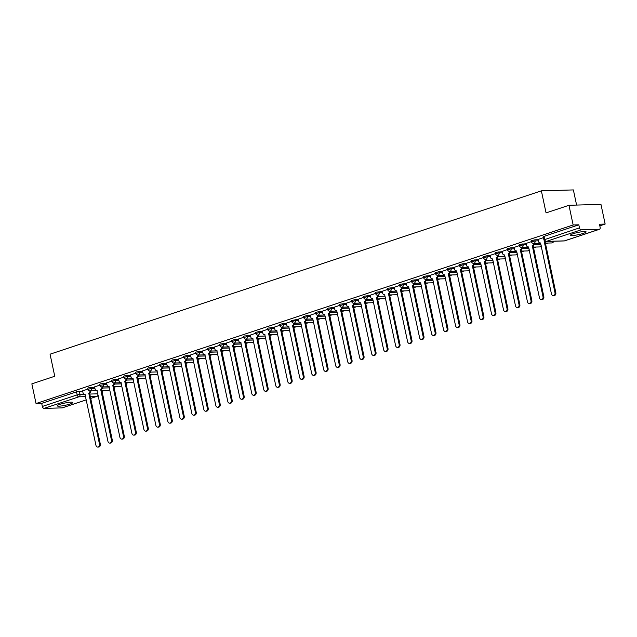 <?xml version="1.0" encoding="UTF-8"?>
<svg xmlns="http://www.w3.org/2000/svg" width="637" height="637" viewBox="0 0 637 637"><rect width="100%" height="100%" fill="white"/><g stroke="black" fill="none" stroke-linecap="round" stroke-linejoin="round"><path stroke-width="0.96" d="M94.658 387.185L88.495 387.829L87.779 388.22L88.01 389.311L91.545 388.371L94.889 388.275M106.642 383.203L100.479 383.848L99.762 384.23L99.993 385.321L106.873 384.286M118.633 379.214L115.289 379.31L111.754 380.249L111.985 381.34L115.52 380.4L118.864 380.305M130.617 375.233L124.454 375.878L123.737 376.26L123.968 377.351L127.504 376.411L130.848 376.316M142.6 371.244L136.445 371.889L135.721 372.279L135.952 373.362L139.495 372.43L142.839 372.334M154.592 367.262L148.429 367.907L147.712 368.29L147.943 369.38L151.479 368.441L154.823 368.345M166.576 363.273L163.231 363.369L159.696 364.308L159.927 365.391L163.462 364.46L166.806 364.364M178.567 359.292L172.404 359.929L171.687 360.319L171.918 361.41L175.454 360.47L178.798 360.375M190.551 355.303L187.206 355.398L183.671 356.338L183.902 357.421L187.437 356.489L190.781 356.394M202.542 351.321L196.379 351.958L195.663 352.349L195.893 353.439L199.429 352.5L202.773 352.404M214.526 347.332L211.181 347.428L207.646 348.367L207.877 349.45L211.412 348.519L214.757 348.423M226.517 343.351L220.354 343.988L219.63 344.378L219.861 345.469L223.404 344.529L226.748 344.434M238.501 339.362L235.157 339.457L231.621 340.397L231.852 341.48L235.387 340.548L238.732 340.453M250.484 335.38L244.329 336.017L243.605 336.408L243.836 337.499L247.371 336.559L250.715 336.463M262.476 331.391L259.132 331.487L255.596 332.426L255.827 333.509L259.363 332.578L262.707 332.482M274.459 327.41L268.296 328.047L267.58 328.437L267.811 329.528L271.346 328.588L274.69 328.493M286.451 323.421L283.107 323.516L279.571 324.456L279.802 325.539L283.338 324.607L286.682 324.512M298.435 319.432L291.555 320.467L291.786 321.558L295.321 320.618L298.665 320.522M310.426 315.45L307.082 315.546L303.538 316.485L303.777 317.568L307.313 316.637L310.657 316.541M322.41 311.461L319.065 311.557L315.53 312.496L315.761 313.587L319.296 312.648L322.64 312.552M334.393 307.48L328.238 308.125L327.514 308.507L327.744 309.598L331.28 308.666L334.624 308.571M346.385 303.491L340.222 304.136L339.505 304.526L339.736 305.617L343.271 304.677L346.616 304.582M358.368 299.509L355.024 299.605L351.489 300.537L351.72 301.627L355.255 300.696L358.599 300.6M370.36 295.52L364.197 296.165L363.48 296.555L363.711 297.646L367.246 296.707L370.591 296.611M382.343 291.539L376.18 292.184L375.464 292.566L375.695 293.657L379.23 292.725L382.574 292.63M394.335 287.55L388.172 288.195L387.455 288.585L387.686 289.676L391.222 288.736L394.566 288.641M406.318 283.569L400.155 284.213L399.439 284.596L399.67 285.687L403.205 284.747L406.549 284.651M418.302 279.579L412.147 280.224L411.422 280.614L411.653 281.705L415.197 280.766L418.541 280.67M430.293 275.598L424.131 276.243L423.414 276.625L423.645 277.716L427.18 276.776L430.524 276.681M442.277 271.609L438.933 271.704L435.397 272.644L435.628 273.727L439.164 272.795L442.508 272.7M454.269 267.628L448.106 268.273L447.389 268.655L447.62 269.746L451.155 268.806L454.499 268.71M466.252 263.638L462.908 263.734L459.373 264.673L459.603 265.756L463.139 264.825L466.483 264.729M478.244 259.657L472.081 260.294L471.364 260.684L471.595 261.775L475.13 260.836L478.475 260.74M490.227 255.668L486.883 255.763L483.348 256.703L483.579 257.786L487.114 256.854L490.458 256.759M502.219 251.687L496.056 252.324L495.331 252.714L495.562 253.805L499.105 252.865L502.45 252.77M514.202 247.697L510.858 247.793L507.323 248.733L507.554 249.815L511.089 248.884L514.433 248.788M526.186 243.716L520.031 244.353L519.306 244.743L519.537 245.834L523.073 244.895L526.417 244.799M538.177 239.727L534.833 239.823L531.298 240.762L531.529 241.845L535.064 240.913L538.408 240.818M583.301 233.381A7.97 1.139 168 0 0 586.104 231.868A7.97 1.139 168 0 0 581.509 231.796A7.97 1.139 168 0 0 573.316 233.668A7.97 1.139 168 0 0 570.513 235.18A7.97 1.139 168 0 0 575.107 235.252A7.97 1.139 168 0 0 583.301 233.381M70.014 404.033A7.97 1.139 168 0 0 72.817 402.52A7.97 1.139 168 0 0 68.223 402.449A7.97 1.139 168 0 0 60.029 404.32A7.97 1.139 168 0 0 57.226 405.833A7.97 1.139 168 0 0 61.821 405.904A7.97 1.139 168 0 0 70.014 404.033M101.936 391.365L104.5 390.513M113.919 387.376L116.491 386.524M125.911 383.394L128.475 382.542M137.895 379.405L140.459 378.553M149.886 375.424L152.45 374.572M161.87 371.435L164.434 370.583M173.853 367.453L176.425 366.601M185.845 363.464L188.409 362.612M197.828 359.483L200.4 358.631M209.82 355.494L212.384 354.642M221.803 351.513L224.375 350.661M233.795 347.523L236.359 346.671M245.778 343.542L248.342 342.69M257.762 339.553L260.334 338.701M269.754 335.572L272.317 334.72M281.737 331.582L284.309 330.73M293.729 327.601L296.293 326.749M305.712 323.612L308.284 322.76M317.704 319.631L320.268 318.771M329.687 315.641L332.251 314.789M341.679 311.66L344.243 310.8M353.662 307.671L356.226 306.819M365.646 303.69L368.218 302.83M377.637 299.701L380.201 298.849M389.621 295.719L392.193 294.859M401.613 291.73L404.177 290.878M413.596 287.741L416.16 286.889M425.588 283.76L428.152 282.908M437.571 279.77L440.135 278.918M449.555 275.789L452.127 274.937M461.546 271.8L464.11 270.948M473.53 267.819L476.102 266.967M485.521 263.829L488.085 262.977M497.505 259.848L500.069 258.996M509.496 255.859L512.06 255.007M521.48 251.878L524.044 251.026M533.464 247.889L536.036 247.037M545.455 243.907L548.019 243.055M599.823 225.824L605.15 224.057L599.489 224.224L600.134 227.29A2.046 1.25 71.6 0 1 599.505 229.264A2.046 1.25 71.6 0 1 599.274 229.304L581.159 229.822L546.355 241.391L564.47 240.874L599.274 229.304M576.596 205.066L573.38 189.922L541.37 190.837L546.06 212.901L568.96 205.289L573.149 224.972L36.038 403.547L31.85 383.864L54.75 376.252L50.06 354.188L541.37 190.837M568.96 205.289L600.962 204.373L605.15 224.057M62.593 407.736A2.046 1.25 -108.4 0 1 62.394 407.839A2.046 1.25 -108.4 0 1 62.163 407.879L44.049 408.397A2.046 1.25 -108.4 0 1 42.353 406.454L41.7 403.388L76.512 391.819L82.667 391.174M90.765 390.943L97.182 390.76M41.7 403.388L36.038 403.547M578.81 224.813L543.998 236.383L543.281 236.773L543.934 239.838L579.463 227.879L578.81 224.813L573.149 224.972M579.463 227.879A2.046 1.25 71.6 0 0 581.159 229.822M543.465 237.617L538.114 239.424M531.473 241.598L526.122 243.414M519.489 245.587L514.139 247.395M507.498 249.569L502.147 251.384M495.514 253.558L490.06 255.373L490.601 257.436A2.046 1.593 -91.6 0 0 492.202 258.964A2.046 1.593 -91.6 0 0 492.56 258.901L503.509 309.813A2.349 1.831 -91.6 0 0 505.34 311.573A2.349 1.831 -91.6 0 0 507.036 308.634L496.327 257.651A2.046 1.593 -91.6 0 0 497.481 255.421M483.523 257.539L478.068 259.355L478.618 261.417A2.046 1.593 -91.6 0 0 480.21 262.954A2.046 1.593 -91.6 0 0 480.577 262.89L491.517 313.802A2.349 1.831 -91.6 0 0 493.357 315.562A2.349 1.831 -91.6 0 0 495.053 312.624L484.335 261.632A2.046 1.593 -91.6 0 0 485.498 259.41M471.539 261.528L466.188 263.336M459.556 265.51L454.205 267.325M447.564 269.499L442.213 271.306M435.581 273.48L430.23 275.295M423.589 277.469L418.238 279.277M411.606 281.458L406.255 283.266M399.614 285.44L394.271 287.247M387.63 289.429L382.28 291.236M375.647 293.41L370.193 295.226L370.734 297.288A2.046 1.593 -91.6 0 0 372.327 298.817A2.046 1.593 -91.6 0 0 372.693 298.753L383.633 349.665A2.349 1.831 -91.6 0 0 385.473 351.433A2.349 1.831 -91.6 0 0 387.169 348.495L376.459 297.503A2.046 1.593 -91.6 0 0 377.614 295.273M363.655 297.399L358.201 299.207L358.742 301.269A2.046 1.593 -91.6 0 0 360.343 302.806A2.046 1.593 -91.6 0 0 360.701 302.742L371.65 353.654A2.349 1.831 -91.6 0 0 373.481 355.414A2.349 1.831 -91.6 0 0 375.185 352.476L364.468 301.492A2.046 1.593 -91.6 0 0 365.622 299.263M351.672 301.381L346.321 303.196M339.68 305.37L334.329 307.177M327.697 309.351L322.346 311.167M315.705 313.34L310.362 315.148M303.722 317.322L298.371 319.137M291.738 321.311L286.387 323.118M279.747 325.292L274.396 327.107M267.763 329.281L262.412 331.089M255.771 333.262L250.317 335.078L250.859 337.14A2.046 1.593 -91.6 0 0 252.459 338.677A2.046 1.593 -91.6 0 0 252.817 338.605L263.766 389.518A2.349 1.831 -91.6 0 0 265.597 391.285A2.349 1.831 -91.6 0 0 267.301 388.347L256.584 337.355A2.046 1.593 -91.6 0 0 257.746 335.126M243.788 337.252L238.334 339.067L238.875 341.129A2.046 1.593 -91.6 0 0 240.468 342.658A2.046 1.593 -91.6 0 0 240.834 342.595L251.774 393.507A2.349 1.831 -91.6 0 0 253.614 395.266A2.349 1.831 -91.6 0 0 255.31 392.328L244.6 341.344A2.046 1.593 -91.6 0 0 245.755 339.115M231.796 341.233L226.446 343.048M219.813 345.222L214.462 347.03M207.821 349.203L202.478 351.019M195.838 353.193L190.487 355M183.854 357.174L178.503 358.989M171.863 361.163L166.512 362.971M159.879 365.144L154.528 366.96M147.888 369.134L142.433 370.949L142.983 373.011A2.046 1.593 -91.6 0 0 144.575 374.54A2.046 1.593 -91.6 0 0 144.933 374.476L155.882 425.389A2.349 1.831 -91.6 0 0 157.713 427.148A2.349 1.831 -91.6 0 0 159.417 424.218L148.7 373.226A2.046 1.593 -91.6 0 0 149.862 370.997M135.904 373.123L130.45 374.93L130.991 376.993A2.046 1.593 -91.6 0 0 132.592 378.529A2.046 1.593 -91.6 0 0 132.95 378.466L143.898 429.378A2.349 1.831 -91.6 0 0 145.73 431.138A2.349 1.831 -91.6 0 0 147.426 428.199L136.716 377.208A2.046 1.593 -91.6 0 0 137.871 374.986M123.912 377.104L118.458 378.919L119.008 380.982A2.046 1.593 -91.6 0 0 120.6 382.511A2.046 1.593 -91.6 0 0 120.966 382.447L131.907 433.359A2.349 1.831 -91.6 0 0 133.746 435.119A2.349 1.831 -91.6 0 0 135.442 432.189L124.725 381.197A2.046 1.593 -91.6 0 0 125.887 378.967M111.929 381.093L106.578 382.901M99.945 385.074L94.594 386.882M94.587 386.858L95.032 388.952A2.046 1.593 -91.6 0 0 96.625 390.481A2.046 1.593 -91.6 0 0 96.991 390.417L107.932 441.33A2.349 1.831 -91.6 0 0 109.771 443.097A2.349 1.831 -91.6 0 0 111.467 440.159L100.638 389.207L101.586 389.143A2.046 1.593 88.4 0 0 102.748 386.922L109.174 386.77M114.732 382.972L121.157 382.789M126.723 378.983L133.141 378.8M138.707 375.002L145.132 374.819M150.698 371.013L149.998 370.997A2.046 1.593 -91.6 0 0 150.364 370.933A2.046 1.593 88.4 0 0 151.479 368.441L151.248 367.358M162.682 367.031L169.108 366.84M174.673 363.042L181.091 362.859M186.657 359.061L193.083 358.87M198.64 355.072L205.066 354.889M210.632 351.091L217.058 350.899M214.454 346.998L214.9 349.1A2.046 1.593 -91.6 0 0 216.5 350.629A2.046 1.593 -91.6 0 0 216.859 350.565L227.807 401.477A2.349 1.831 -91.6 0 0 229.638 403.237A2.349 1.831 -91.6 0 0 231.342 400.299L220.506 349.355L221.453 349.291A2.046 1.593 88.4 0 0 222.616 347.069L229.041 346.918M234.607 343.112L241.025 342.929M246.591 339.131L253.016 338.948M258.582 335.142L257.881 335.134A2.046 1.593 -91.6 0 0 258.248 335.062A2.046 1.593 88.4 0 0 259.363 332.578L259.132 331.487M270.566 331.16L276.991 330.977M282.549 327.171L288.975 326.988M294.541 323.19L300.967 323.007M306.524 319.201L312.95 319.018M318.516 315.219L324.934 315.036M322.338 311.135L322.784 313.229A2.046 1.593 -91.6 0 0 324.376 314.758A2.046 1.593 -91.6 0 0 324.743 314.694L335.691 365.606A2.349 1.831 -91.6 0 0 337.522 367.374A2.349 1.831 -91.6 0 0 339.218 364.436L328.389 313.484L329.337 313.42A2.046 1.593 88.4 0 0 330.499 311.198L336.925 311.047M342.491 307.249L348.909 307.066M354.475 303.26L360.9 303.077M366.466 299.279L372.884 299.095M378.45 295.289L377.757 295.273A2.046 1.593 -91.6 0 0 378.115 295.21A2.046 1.593 88.4 0 0 379.23 292.725L378.999 291.635M390.433 291.308L396.859 291.125M402.425 287.319L408.843 287.136M414.408 283.338L420.834 283.154M426.4 279.348L432.818 279.165M438.383 275.367L444.809 275.184M442.205 271.282L442.651 273.377A2.046 1.593 -91.6 0 0 444.252 274.905A2.046 1.593 -91.6 0 0 444.61 274.842L455.559 325.754A2.349 1.831 -91.6 0 0 457.39 327.514A2.349 1.831 -91.6 0 0 459.094 324.583L448.265 273.631L449.212 273.568A2.046 1.593 88.4 0 0 450.367 271.346L456.793 271.195M462.358 267.397L468.784 267.206M474.342 263.407L480.768 263.224M486.334 259.426L485.633 259.41A2.046 1.593 -91.6 0 0 485.999 259.347A2.046 1.593 88.4 0 0 487.114 256.854L486.883 255.763M498.317 255.437L497.624 255.421A2.046 1.593 -91.6 0 0 497.983 255.357A2.046 1.593 88.4 0 0 499.105 252.865L498.875 251.782M510.309 251.456L516.726 251.265M522.292 247.467L528.718 247.283M534.284 243.477L540.702 243.294M87.954 389.064L82.603 390.871M538.106 239.393L538.552 241.495A2.046 1.593 -91.6 0 0 540.144 243.023A2.046 1.593 -91.6 0 0 540.51 242.96L551.451 293.872A2.349 1.831 -91.6 0 0 553.29 295.632A2.349 1.831 -91.6 0 0 554.986 292.694L544.277 241.71A2.046 1.593 -91.6 0 0 544.961 241.216M545.567 241.423A2.046 1.593 88.4 0 1 545.105 241.686L555.822 292.67A2.349 1.831 88.4 0 1 554.118 295.608L553.29 295.632M544.157 241.749L544.993 241.726M526.122 243.382L526.56 245.476A2.046 1.593 -91.6 0 0 528.161 247.013A2.046 1.593 -91.6 0 0 528.519 246.941L539.467 297.853A2.349 1.831 -91.6 0 0 541.299 299.621A2.349 1.831 -91.6 0 0 543.003 296.683L532.285 245.691A2.046 1.593 -91.6 0 0 533.448 243.461M534.276 243.445A2.046 1.593 88.4 0 1 533.121 245.667L543.831 296.659A2.349 1.831 88.4 0 1 542.135 299.597L541.299 299.621M532.174 245.731L533.002 245.707M514.131 247.363L514.577 249.465A2.046 1.593 -91.6 0 0 516.169 250.994A2.046 1.593 -91.6 0 0 516.535 250.93L527.476 301.842A2.349 1.831 -91.6 0 0 529.315 303.602A2.349 1.831 -91.6 0 0 531.011 300.664L520.302 249.68A2.046 1.593 -91.6 0 0 521.456 247.451M522.292 247.435A2.046 1.593 88.4 0 1 521.13 249.656L531.847 300.64A2.349 1.831 88.4 0 1 530.143 303.578L529.315 303.602M520.182 249.72L521.018 249.696M502.147 251.352L502.593 253.446A2.046 1.593 -91.6 0 0 504.186 254.983A2.046 1.593 -91.6 0 0 504.544 254.919L515.492 305.832A2.349 1.831 -91.6 0 0 517.324 307.591A2.349 1.831 -91.6 0 0 519.028 304.653L508.31 253.661A2.046 1.593 -91.6 0 0 509.473 251.432M510.301 251.416A2.046 1.593 88.4 0 1 509.146 253.637L519.856 304.629A2.349 1.831 88.4 0 1 518.16 307.567L517.324 307.591M508.199 253.701L509.027 253.677M498.317 255.405A2.046 1.593 88.4 0 1 497.155 257.627L507.872 308.611A2.349 1.831 88.4 0 1 506.168 311.549L505.34 311.573M496.207 257.69L497.043 257.667M486.326 259.386A2.046 1.593 88.4 0 1 485.171 261.608L495.889 312.6A2.349 1.831 88.4 0 1 494.185 315.538L493.357 315.562M484.224 261.672L485.052 261.648M466.18 263.312L466.626 265.406A2.046 1.593 -91.6 0 0 468.227 266.935A2.046 1.593 -91.6 0 0 468.585 266.871L479.534 317.783A2.349 1.831 -91.6 0 0 481.365 319.543A2.349 1.831 -91.6 0 0 483.069 316.613L472.351 265.621A2.046 1.593 -91.6 0 0 473.506 263.392M474.342 263.376A2.046 1.593 88.4 0 1 473.18 265.597L483.897 316.589A2.349 1.831 88.4 0 1 482.201 319.519L481.365 319.543M472.24 265.661L473.068 265.637M454.197 267.293L454.643 269.387A2.046 1.593 -91.6 0 0 456.235 270.924A2.046 1.593 -91.6 0 0 456.602 270.86L467.542 321.773A2.349 1.831 -91.6 0 0 469.381 323.532A2.349 1.831 -91.6 0 0 471.077 320.594L460.368 269.602A2.046 1.593 -91.6 0 0 461.522 267.381M462.358 267.357A2.046 1.593 88.4 0 1 461.196 269.578L471.913 320.57A2.349 1.831 88.4 0 1 470.21 323.508L469.381 323.532M460.248 269.642L461.084 269.618M449.212 273.568L459.922 324.559A2.349 1.831 88.4 0 1 458.226 327.49L457.39 327.514M448.376 273.591A2.046 1.593 -91.6 0 0 449.539 271.362M448.265 273.631L449.093 273.607M430.222 275.264L430.668 277.358A2.046 1.593 -91.6 0 0 432.26 278.895A2.046 1.593 -91.6 0 0 432.627 278.831L443.567 329.743A2.349 1.831 -91.6 0 0 445.406 331.503A2.349 1.831 -91.6 0 0 447.102 328.565L436.393 277.573A2.046 1.593 -91.6 0 0 437.547 275.351M438.383 275.327A2.046 1.593 88.4 0 1 437.221 277.549L447.938 328.541A2.349 1.831 88.4 0 1 446.234 331.479L445.406 331.503M436.273 277.613L437.109 277.589M418.238 279.253L418.684 281.347A2.046 1.593 -91.6 0 0 420.277 282.876A2.046 1.593 -91.6 0 0 420.635 282.812L431.583 333.724A2.349 1.831 -91.6 0 0 433.415 335.484A2.349 1.831 -91.6 0 0 435.119 332.554L424.401 281.562A2.046 1.593 -91.6 0 0 425.564 279.332M426.392 279.317A2.046 1.593 88.4 0 1 425.237 281.538L435.947 332.53A2.349 1.831 88.4 0 1 434.251 335.46L433.415 335.484M424.29 281.602L425.118 281.578M406.247 283.234L406.693 285.328A2.046 1.593 -91.6 0 0 408.285 286.865A2.046 1.593 -91.6 0 0 408.651 286.801L419.6 337.714A2.349 1.831 -91.6 0 0 421.431 339.473A2.349 1.831 -91.6 0 0 423.127 336.535L412.418 285.543A2.046 1.593 -91.6 0 0 413.572 283.322M414.408 283.298A2.046 1.593 88.4 0 1 413.246 285.519L423.963 336.511A2.349 1.831 88.4 0 1 422.259 339.449L421.431 339.473M412.298 285.583L413.134 285.559M394.263 287.223L394.709 289.317A2.046 1.593 -91.6 0 0 396.302 290.846A2.046 1.593 -91.6 0 0 396.668 290.783L407.608 341.695A2.349 1.831 -91.6 0 0 409.448 343.454A2.349 1.831 -91.6 0 0 411.144 340.524L400.426 289.532A2.046 1.593 -91.6 0 0 401.589 287.303M402.417 287.287A2.046 1.593 88.4 0 1 401.262 289.509L411.98 340.5A2.349 1.831 88.4 0 1 410.276 343.439L409.448 343.454M400.315 289.572L401.143 289.548M382.272 291.205L382.718 293.299A2.046 1.593 -91.6 0 0 384.318 294.835A2.046 1.593 -91.6 0 0 384.676 294.772L395.625 345.684A2.349 1.831 -91.6 0 0 397.456 347.444A2.349 1.831 -91.6 0 0 399.16 344.506L388.443 293.522A2.046 1.593 -91.6 0 0 389.597 291.292M390.433 291.268A2.046 1.593 88.4 0 1 389.271 293.498L399.988 344.482A2.349 1.831 88.4 0 1 398.292 347.42L397.456 347.444M388.323 293.553L389.159 293.53M378.442 295.257A2.046 1.593 88.4 0 1 377.287 297.479L388.005 348.471A2.349 1.831 88.4 0 1 386.301 351.409L385.473 351.433M376.34 297.543L377.176 297.519M366.458 299.239A2.046 1.593 88.4 0 1 365.304 301.468L376.013 352.452A2.349 1.831 88.4 0 1 374.317 355.39L373.481 355.414M364.356 301.524L365.184 301.5M346.313 303.164L346.759 305.258A2.046 1.593 -91.6 0 0 348.351 306.787A2.046 1.593 -91.6 0 0 348.718 306.723L359.658 357.636A2.349 1.831 -91.6 0 0 361.498 359.403A2.349 1.831 -91.6 0 0 363.194 356.465L352.484 305.473A2.046 1.593 -91.6 0 0 353.639 303.244M354.475 303.228A2.046 1.593 88.4 0 1 353.312 305.449L364.03 356.441A2.349 1.831 88.4 0 1 362.326 359.379L361.498 359.403M352.365 305.513L353.201 305.489M334.329 307.145L334.775 309.24A2.046 1.593 -91.6 0 0 336.368 310.776A2.046 1.593 -91.6 0 0 336.726 310.713L347.675 361.625A2.349 1.831 -91.6 0 0 349.506 363.385A2.349 1.831 -91.6 0 0 351.21 360.446L340.492 309.463A2.046 1.593 -91.6 0 0 341.655 307.233M342.483 307.209A2.046 1.593 88.4 0 1 341.328 309.439L352.038 360.423A2.349 1.831 88.4 0 1 350.342 363.361L349.506 363.385M340.381 309.494L341.209 309.471M329.337 313.42L340.054 364.412A2.349 1.831 88.4 0 1 338.351 367.35L337.522 367.374M328.509 313.444A2.046 1.593 -91.6 0 0 329.663 311.214M328.389 313.484L329.225 313.46M310.354 315.116L310.8 317.218A2.046 1.593 -91.6 0 0 312.393 318.747A2.046 1.593 -91.6 0 0 312.751 318.683L323.7 369.595A2.349 1.831 -91.6 0 0 325.531 371.355A2.349 1.831 -91.6 0 0 327.235 368.417L316.517 317.433A2.046 1.593 -91.6 0 0 317.68 315.204M318.508 315.18A2.046 1.593 88.4 0 1 317.353 317.409L328.063 368.393A2.349 1.831 88.4 0 1 326.367 371.331L325.531 371.355M316.406 317.465L317.234 317.441M298.363 319.105L298.809 321.199A2.046 1.593 -91.6 0 0 300.409 322.728A2.046 1.593 -91.6 0 0 300.768 322.664L311.716 373.577A2.349 1.831 -91.6 0 0 313.547 375.344A2.349 1.831 -91.6 0 0 315.251 372.406L304.534 321.414A2.046 1.593 -91.6 0 0 305.688 319.185M306.524 319.169A2.046 1.593 88.4 0 1 305.362 321.39L316.079 372.382A2.349 1.831 88.4 0 1 314.383 375.32L313.547 375.344M304.414 321.454L305.25 321.43M286.379 323.086L286.825 325.188A2.046 1.593 -91.6 0 0 288.418 326.717A2.046 1.593 -91.6 0 0 288.784 326.654L299.724 377.566A2.349 1.831 -91.6 0 0 301.564 379.326A2.349 1.831 -91.6 0 0 303.26 376.387L292.542 325.403A2.046 1.593 -91.6 0 0 293.705 323.174M294.533 323.15A2.046 1.593 88.4 0 1 293.378 325.38L304.096 376.363A2.349 1.831 88.4 0 1 302.392 379.302L301.564 379.326M292.431 325.443L293.267 325.419M274.388 327.076L274.834 329.17A2.046 1.593 -91.6 0 0 276.434 330.707A2.046 1.593 -91.6 0 0 276.792 330.635L287.741 381.547A2.349 1.831 -91.6 0 0 289.572 383.315A2.349 1.831 -91.6 0 0 291.276 380.377L280.559 329.385A2.046 1.593 -91.6 0 0 281.713 327.155M282.549 327.139A2.046 1.593 88.4 0 1 281.395 329.361L292.104 380.353A2.349 1.831 88.4 0 1 290.408 383.291L289.572 383.315M280.447 329.425L281.275 329.401M262.404 331.057L262.85 333.159A2.046 1.593 -91.6 0 0 264.443 334.688A2.046 1.593 -91.6 0 0 264.809 334.624L275.749 385.536A2.349 1.831 -91.6 0 0 277.589 387.296A2.349 1.831 -91.6 0 0 279.285 384.358L268.575 333.374A2.046 1.593 -91.6 0 0 269.73 331.144M270.566 331.121A2.046 1.593 88.4 0 1 269.403 333.35L280.121 384.334A2.349 1.831 88.4 0 1 278.417 387.272L277.589 387.296M268.456 333.414L269.292 333.39M258.574 335.11A2.046 1.593 88.4 0 1 257.42 337.331L268.129 388.323A2.349 1.831 88.4 0 1 266.433 391.261L265.597 391.285M256.472 337.395L257.3 337.371M246.591 339.099A2.046 1.593 88.4 0 1 245.428 341.321L256.146 392.304A2.349 1.831 88.4 0 1 254.442 395.243L253.614 395.266M244.481 341.384L245.317 341.36M226.446 343.017L226.891 345.111A2.046 1.593 -91.6 0 0 228.484 346.647A2.046 1.593 -91.6 0 0 228.842 346.584L239.791 397.496A2.349 1.831 -91.6 0 0 241.622 399.256A2.349 1.831 -91.6 0 0 243.326 396.318L232.609 345.326A2.046 1.593 -91.6 0 0 233.771 343.096M234.599 343.08A2.046 1.593 88.4 0 1 233.445 345.302L244.154 396.294A2.349 1.831 88.4 0 1 242.458 399.232L241.622 399.256M232.497 345.365L233.325 345.342M221.453 349.291L232.171 400.275A2.349 1.831 88.4 0 1 230.475 403.213L229.638 403.237M220.625 349.315A2.046 1.593 -91.6 0 0 221.78 347.085M220.506 349.355L221.342 349.331M202.47 350.987L202.916 353.081A2.046 1.593 -91.6 0 0 204.509 354.618A2.046 1.593 -91.6 0 0 204.875 354.554L215.816 405.466A2.349 1.831 -91.6 0 0 217.655 407.226A2.349 1.831 -91.6 0 0 219.351 404.288L208.633 353.296A2.046 1.593 -91.6 0 0 209.796 351.067M210.624 351.051A2.046 1.593 88.4 0 1 209.469 353.272L220.187 404.264A2.349 1.831 88.4 0 1 218.483 407.202L217.655 407.226M208.522 353.336L209.35 353.312M190.479 354.976L190.925 357.07A2.046 1.593 -91.6 0 0 192.525 358.599A2.046 1.593 -91.6 0 0 192.884 358.535L203.832 409.448A2.349 1.831 -91.6 0 0 205.663 411.207A2.349 1.831 -91.6 0 0 207.367 408.269L196.65 357.285A2.046 1.593 -91.6 0 0 197.804 355.056M198.64 355.04A2.046 1.593 88.4 0 1 197.486 357.261L208.195 408.245A2.349 1.831 88.4 0 1 206.499 411.183L205.663 411.207M196.538 357.325L197.366 357.301M178.495 358.957L178.941 361.052A2.046 1.593 -91.6 0 0 180.534 362.588A2.046 1.593 -91.6 0 0 180.9 362.525L191.841 413.437A2.349 1.831 -91.6 0 0 193.68 415.197A2.349 1.831 -91.6 0 0 195.376 412.258L184.666 361.267A2.046 1.593 -91.6 0 0 185.821 359.045M186.657 359.021A2.046 1.593 88.4 0 1 185.494 361.243L196.212 412.235A2.349 1.831 88.4 0 1 194.508 415.173L193.68 415.197M184.547 361.306L185.383 361.283M166.512 362.947L166.95 365.041A2.046 1.593 -91.6 0 0 168.55 366.57A2.046 1.593 -91.6 0 0 168.909 366.506L179.857 417.418A2.349 1.831 -91.6 0 0 181.688 419.178A2.349 1.831 -91.6 0 0 183.392 416.248L172.675 365.256A2.046 1.593 -91.6 0 0 173.837 363.026M174.665 363.01A2.046 1.593 88.4 0 1 173.511 365.232L184.22 416.224A2.349 1.831 88.4 0 1 182.524 419.154L181.688 419.178M172.563 365.296L173.391 365.272M154.52 366.928L154.966 369.022A2.046 1.593 -91.6 0 0 156.559 370.559A2.046 1.593 -91.6 0 0 156.925 370.495L167.865 421.407A2.349 1.831 -91.6 0 0 169.705 423.167A2.349 1.831 -91.6 0 0 171.401 420.229L160.691 369.237A2.046 1.593 -91.6 0 0 161.846 367.016M162.682 366.992A2.046 1.593 88.4 0 1 161.519 369.213L172.237 420.205A2.349 1.831 88.4 0 1 170.533 423.143L169.705 423.167M160.572 369.277L161.408 369.253M150.69 370.981A2.046 1.593 88.4 0 1 149.536 373.202L160.245 424.194A2.349 1.831 88.4 0 1 158.549 427.124L157.713 427.148M148.588 373.266L149.416 373.242M138.707 374.962A2.046 1.593 88.4 0 1 137.544 377.184L148.262 428.175A2.349 1.831 88.4 0 1 146.558 431.114L145.73 431.138M136.597 377.247L137.433 377.223M126.715 378.951A2.046 1.593 88.4 0 1 125.561 381.173L136.278 432.165A2.349 1.831 88.4 0 1 134.574 435.095L133.746 435.119M124.613 381.237L125.441 381.213M106.57 382.869L107.016 384.963A2.046 1.593 -91.6 0 0 108.616 386.5A2.046 1.593 -91.6 0 0 108.975 386.436L119.923 437.348A2.349 1.831 -91.6 0 0 121.755 439.108A2.349 1.831 -91.6 0 0 123.459 436.17L112.741 385.186A2.046 1.593 -91.6 0 0 113.896 382.956M114.732 382.933A2.046 1.593 88.4 0 1 113.569 385.162L124.287 436.146A2.349 1.831 88.4 0 1 122.591 439.084L121.755 439.108M112.63 385.218L113.458 385.194M101.586 389.143L112.303 440.135A2.349 1.831 88.4 0 1 110.599 443.073L109.771 443.097M100.757 389.167A2.046 1.593 -91.6 0 0 101.912 386.938M100.638 389.207L101.474 389.183M82.595 390.839L83.041 392.933A2.046 1.593 -91.6 0 0 84.641 394.47A2.046 1.593 -91.6 0 0 85 394.407L95.948 445.319A2.349 1.831 -91.6 0 0 97.779 447.078A2.349 1.831 -91.6 0 0 99.483 444.14L88.766 393.156A2.046 1.593 -91.6 0 0 89.928 390.927M90.757 390.903A2.046 1.593 88.4 0 1 89.602 393.133L100.312 444.116A2.349 1.831 88.4 0 1 98.616 447.055L97.779 447.078M88.654 393.188L89.483 393.164M91.314 387.28L91.545 388.371A2.046 1.593 88.4 0 1 90.43 390.863A2.046 1.593 -91.6 0 1 90.064 390.927L97.174 390.72M103.298 383.299L103.528 384.39A2.046 1.593 88.4 0 1 102.414 386.874A2.046 1.593 -91.6 0 1 102.055 386.938L109.166 386.739M115.289 379.31L115.52 380.4A2.046 1.593 88.4 0 1 114.397 382.893A2.046 1.593 -91.6 0 1 114.039 382.956L121.149 382.749M127.273 375.328L127.504 376.411A2.046 1.593 88.4 0 1 126.389 378.904A2.046 1.593 -91.6 0 1 126.022 378.967L133.141 378.768M139.256 371.339L139.495 372.43A2.046 1.593 88.4 0 1 138.372 374.922A2.046 1.593 -91.6 0 1 138.014 374.986L145.125 374.779M163.231 363.369L163.462 364.46A2.046 1.593 88.4 0 1 162.347 366.952A2.046 1.593 -91.6 0 1 161.989 367.016L169.1 366.808M175.223 359.387L175.454 360.47A2.046 1.593 88.4 0 1 174.339 362.963A2.046 1.593 -91.6 0 1 173.973 363.026L181.083 362.827M187.206 355.398L187.437 356.489A2.046 1.593 88.4 0 1 186.322 358.981A2.046 1.593 -91.6 0 1 185.964 359.045L193.075 358.838M199.198 351.417L199.429 352.5A2.046 1.593 88.4 0 1 198.314 354.992A2.046 1.593 -91.6 0 1 197.948 355.056L205.058 354.857M211.181 347.428L211.412 348.519A2.046 1.593 88.4 0 1 210.298 351.003A2.046 1.593 -91.6 0 1 209.931 351.075L217.05 350.868M223.173 343.447L223.404 344.529A2.046 1.593 88.4 0 1 222.281 347.022A2.046 1.593 -91.6 0 1 221.923 347.085L229.033 346.878M235.157 339.457L235.387 340.548A2.046 1.593 88.4 0 1 234.273 343.032A2.046 1.593 -91.6 0 1 233.906 343.104L241.017 342.897M247.14 335.476L247.371 336.559A2.046 1.593 88.4 0 1 246.256 339.051A2.046 1.593 -91.6 0 1 245.898 339.115L253.008 338.908M271.115 327.506L271.346 328.588A2.046 1.593 88.4 0 1 270.231 331.081A2.046 1.593 -91.6 0 1 269.873 331.144L276.984 330.937M283.107 323.516L283.338 324.607A2.046 1.593 88.4 0 1 282.223 327.092A2.046 1.593 -91.6 0 1 281.857 327.155L288.967 326.956M295.09 319.535L295.321 320.618A2.046 1.593 88.4 0 1 294.206 323.11A2.046 1.593 -91.6 0 1 293.848 323.174L300.959 322.967M307.082 315.546L307.313 316.637A2.046 1.593 88.4 0 1 306.19 319.121A2.046 1.593 -91.6 0 1 305.832 319.185L312.942 318.986M319.065 311.557L319.296 312.648A2.046 1.593 88.4 0 1 318.182 315.14A2.046 1.593 -91.6 0 1 317.815 315.204L324.926 314.997M331.049 307.575L331.28 308.666A2.046 1.593 88.4 0 1 330.165 311.151A2.046 1.593 -91.6 0 1 329.807 311.214L336.917 311.015M343.04 303.586L343.271 304.677A2.046 1.593 88.4 0 1 342.157 307.169A2.046 1.593 -91.6 0 1 341.79 307.233L348.901 307.026M355.024 299.605L355.255 300.696A2.046 1.593 88.4 0 1 354.14 303.18A2.046 1.593 -91.6 0 1 353.782 303.244L360.892 303.045M367.016 295.616L367.246 296.707A2.046 1.593 88.4 0 1 366.132 299.199A2.046 1.593 -91.6 0 1 365.765 299.263L372.876 299.056M390.991 287.645L391.222 288.736A2.046 1.593 88.4 0 1 390.099 291.228A2.046 1.593 -91.6 0 1 389.74 291.292L396.851 291.085M402.974 283.664L403.205 284.747A2.046 1.593 88.4 0 1 402.09 287.239A2.046 1.593 -91.6 0 1 401.724 287.303L408.843 287.104M414.958 279.675L415.197 280.766A2.046 1.593 88.4 0 1 414.074 283.258A2.046 1.593 -91.6 0 1 413.716 283.322L420.826 283.115M426.949 275.694L427.18 276.776A2.046 1.593 88.4 0 1 426.065 279.269A2.046 1.593 -91.6 0 1 425.699 279.332L432.81 279.133M438.933 271.704L439.164 272.795A2.046 1.593 88.4 0 1 438.049 275.288A2.046 1.593 -91.6 0 1 437.691 275.351L444.801 275.144M450.924 267.723L451.155 268.806A2.046 1.593 88.4 0 1 450.041 271.298A2.046 1.593 -91.6 0 1 449.674 271.362L456.785 271.163M462.908 263.734L463.139 264.825A2.046 1.593 88.4 0 1 462.024 267.317A2.046 1.593 -91.6 0 1 461.666 267.381L468.776 267.174M474.899 259.753L475.13 260.836A2.046 1.593 88.4 0 1 474.016 263.328A2.046 1.593 -91.6 0 1 473.649 263.392L480.76 263.192M510.858 247.793L511.089 248.884A2.046 1.593 88.4 0 1 509.974 251.368A2.046 1.593 -91.6 0 1 509.608 251.44L516.718 251.233M522.842 243.812L523.073 244.895A2.046 1.593 88.4 0 1 521.958 247.387A2.046 1.593 -91.6 0 1 521.599 247.451L528.71 247.244M534.833 239.823L535.064 240.913A2.046 1.593 88.4 0 1 533.949 243.398A2.046 1.593 -91.6 0 1 533.583 243.469L540.694 243.262M79.322 391.269L79.975 394.335L83.845 394.223M89.674 394.056L97.835 393.825M98.074 394.956A2.046 1.593 -91.6 0 1 96.975 396.31A2.046 1.25 71.6 0 0 97.198 396.27L90.605 398.459L96.975 396.31L90.191 396.501M85.597 396.628L78.861 396.827L44.049 408.397M62.163 407.879L86.282 399.861L62.394 407.839M102.613 388.052L109.405 387.861M114.596 384.071L121.388 383.872M126.58 380.082L133.38 379.891M138.571 376.101L145.363 375.902M150.555 372.112L157.347 371.92M162.546 368.13L169.338 367.931M174.53 364.141L181.322 363.95M186.522 360.16L193.314 359.961M198.505 356.171L205.297 355.979M210.497 352.189L217.289 351.99M222.48 348.2L229.272 348.009M234.464 344.211L241.256 344.02M246.455 340.23L253.247 340.039M258.439 336.24L265.231 336.049M270.43 332.259L277.222 332.06M282.414 328.27L289.206 328.079M294.405 324.289L301.197 324.09M306.389 320.3L313.181 320.108M318.373 316.318L325.165 316.119M330.364 312.329L337.156 312.138M342.348 308.348L349.14 308.149M354.339 304.359L361.131 304.168M366.323 300.377L373.115 300.178M378.314 296.388L385.106 296.197M390.298 292.407L397.09 292.208M402.281 288.418L409.081 288.227M414.273 284.436L421.065 284.237M426.257 280.447L433.049 280.256M438.248 276.466L445.04 276.267M450.232 272.477L457.024 272.286M462.223 268.495L469.015 268.296M474.207 264.506L480.999 264.315M486.198 260.525L492.99 260.326M498.182 256.536L504.974 256.345M510.165 252.555L516.957 252.356M522.157 248.565L528.949 248.374M534.14 244.576L540.932 244.385M553.657 241.24A2.046 2.046 0 0 1 551.698 242.944A2.046 1.593 -91.6 0 0 552.064 242.88A2.046 1.593 -91.6 0 0 553.211 241.256M541.299 246.105A2.046 2.046 0 0 1 539.714 246.933A2.046 1.593 -91.6 0 0 540.072 246.869A2.046 1.593 -91.6 0 0 541.179 245.524M529.315 250.086A2.046 2.046 0 0 1 527.723 250.914A2.046 1.593 -91.6 0 0 528.089 250.851A2.046 1.593 -91.6 0 0 529.188 249.505M517.324 254.075A2.046 2.046 0 0 1 515.739 254.904A2.046 1.593 -91.6 0 0 516.097 254.84A2.046 1.593 -91.6 0 0 517.204 253.494M505.34 258.057A2.046 2.046 0 0 1 503.748 258.885A2.046 1.593 -91.6 0 0 504.114 258.821A2.046 1.593 -91.6 0 0 505.213 257.475M493.349 262.046A2.046 2.046 0 0 1 491.764 262.874A2.046 1.593 -91.6 0 0 492.13 262.81A2.046 1.593 -91.6 0 0 493.229 261.465M481.365 266.027A2.046 2.046 0 0 1 479.78 266.855A2.046 1.593 -91.6 0 0 480.139 266.792A2.046 1.593 -91.6 0 0 481.238 265.446M469.373 270.016A2.046 2.046 0 0 1 467.789 270.844A2.046 1.593 -91.6 0 0 468.155 270.781A2.046 1.593 -91.6 0 0 469.254 269.435M457.39 273.998A2.046 2.046 0 0 1 455.805 274.834A2.046 1.593 -91.6 0 0 456.164 274.762A2.046 1.593 -91.6 0 0 457.27 273.416M445.406 277.987A2.046 2.046 0 0 1 443.814 278.815A2.046 1.593 -91.6 0 0 444.18 278.751A2.046 1.593 -91.6 0 0 445.279 277.406M433.415 281.968A2.046 2.046 0 0 1 431.83 282.804A2.046 1.593 -91.6 0 0 432.189 282.732A2.046 1.593 -91.6 0 0 433.295 281.387M421.431 285.957A2.046 2.046 0 0 1 419.839 286.785A2.046 1.593 -91.6 0 0 420.205 286.722A2.046 1.593 -91.6 0 0 421.304 285.376M409.44 289.939A2.046 2.046 0 0 1 407.855 290.775A2.046 1.593 -91.6 0 0 408.213 290.711A2.046 1.593 -91.6 0 0 409.32 289.357M397.456 293.928A2.046 2.046 0 0 1 395.872 294.756A2.046 1.593 -91.6 0 0 396.23 294.692A2.046 1.593 -91.6 0 0 397.329 293.346M385.465 297.909A2.046 2.046 0 0 1 383.88 298.745A2.046 1.593 -91.6 0 0 384.246 298.681A2.046 1.593 -91.6 0 0 385.345 297.328M373.481 301.898A2.046 2.046 0 0 1 371.897 302.726A2.046 1.593 -91.6 0 0 372.255 302.663A2.046 1.593 -91.6 0 0 373.362 301.317M361.498 305.879A2.046 2.046 0 0 1 359.905 306.716A2.046 1.593 -91.6 0 0 360.271 306.652A2.046 1.593 -91.6 0 0 361.37 305.298M349.506 309.869A2.046 2.046 0 0 1 347.921 310.697A2.046 1.593 -91.6 0 0 348.28 310.633A2.046 1.593 -91.6 0 0 349.387 309.287M337.522 313.85A2.046 2.046 0 0 1 335.93 314.686A2.046 1.593 -91.6 0 0 336.296 314.622A2.046 1.593 -91.6 0 0 337.395 313.269M325.531 317.839A2.046 2.046 0 0 1 323.946 318.667A2.046 1.593 -91.6 0 0 324.305 318.604A2.046 1.593 -91.6 0 0 325.411 317.258M313.547 321.82A2.046 2.046 0 0 1 311.963 322.656A2.046 1.593 -91.6 0 0 312.321 322.593A2.046 1.593 -91.6 0 0 313.42 321.239M301.556 325.81A2.046 2.046 0 0 1 299.971 326.638A2.046 1.593 -91.6 0 0 300.338 326.574A2.046 1.593 -91.6 0 0 301.436 325.228M289.572 329.791A2.046 2.046 0 0 1 287.988 330.627A2.046 1.593 -91.6 0 0 288.346 330.563A2.046 1.593 -91.6 0 0 289.445 329.218M277.589 333.78A2.046 2.046 0 0 1 275.996 334.608A2.046 1.593 -91.6 0 0 276.362 334.544A2.046 1.593 -91.6 0 0 277.461 333.199M265.597 337.761A2.046 2.046 0 0 1 264.013 338.597A2.046 1.593 -91.6 0 0 264.371 338.534A2.046 1.593 -91.6 0 0 265.478 337.188M253.614 341.75A2.046 2.046 0 0 1 252.021 342.579A2.046 1.593 -91.6 0 0 252.387 342.515A2.046 1.593 -91.6 0 0 253.486 341.169M241.622 345.74A2.046 2.046 0 0 1 240.038 346.568A2.046 1.593 -91.6 0 0 240.396 346.504A2.046 1.593 -91.6 0 0 241.503 345.158M229.638 349.721A2.046 2.046 0 0 1 228.046 350.549A2.046 1.593 -91.6 0 0 228.412 350.485A2.046 1.593 -91.6 0 0 229.511 349.14M217.647 353.71A2.046 2.046 0 0 1 216.062 354.538A2.046 1.593 -91.6 0 0 216.429 354.475A2.046 1.593 -91.6 0 0 217.528 353.129M205.663 357.691A2.046 2.046 0 0 1 204.079 358.52A2.046 1.593 -91.6 0 0 204.437 358.456A2.046 1.593 -91.6 0 0 205.536 357.11M193.68 361.681A2.046 2.046 0 0 1 192.087 362.509A2.046 1.593 -91.6 0 0 192.454 362.445A2.046 1.593 -91.6 0 0 193.552 361.099M181.688 365.662A2.046 2.046 0 0 1 180.104 366.49A2.046 1.593 -91.6 0 0 180.462 366.426A2.046 1.593 -91.6 0 0 181.569 365.081M169.705 369.651A2.046 2.046 0 0 1 168.112 370.479A2.046 1.593 -91.6 0 0 168.479 370.416A2.046 1.593 -91.6 0 0 169.577 369.07M157.713 373.632A2.046 2.046 0 0 1 156.129 374.468A2.046 1.593 -91.6 0 0 156.487 374.397A2.046 1.593 -91.6 0 0 157.594 373.051M145.73 377.622A2.046 2.046 0 0 1 144.137 378.45A2.046 1.593 -91.6 0 0 144.503 378.386A2.046 1.593 -91.6 0 0 145.602 377.04M133.738 381.603A2.046 2.046 0 0 1 132.154 382.439A2.046 1.593 -91.6 0 0 132.512 382.367A2.046 1.593 -91.6 0 0 133.619 381.022M121.755 385.592A2.046 2.046 0 0 1 120.17 386.42A2.046 1.593 -91.6 0 0 120.528 386.356A2.046 1.593 -91.6 0 0 121.627 385.011M109.763 389.573A2.046 2.046 0 0 1 108.179 390.409A2.046 1.593 -91.6 0 0 108.545 390.346A2.046 1.593 -91.6 0 0 109.644 388.992M543.998 236.383L544.651 239.456A2.046 1.25 -108.4 0 0 546.355 241.391A2.046 1.593 88.4 0 1 545.989 241.463L564.103 240.937A2.046 2.046 0 0 0 564.693 240.834A2.046 1.25 71.6 0 0 564.9 240.73M76.512 391.819L77.157 394.884L79.975 394.335A2.046 1.593 -91.6 0 1 78.861 396.827A2.046 1.25 -108.4 0 1 77.157 394.884L42.353 406.454M599.505 229.264L564.693 240.834A2.046 1.25 71.6 0 1 564.47 240.874A2.046 1.593 88.4 0 1 564.103 240.937M544.277 241.71L545.105 241.686M554.986 292.694L555.822 292.67M532.285 245.691L533.121 245.667M543.003 296.683L543.831 296.659M520.302 249.68L521.13 249.656M531.011 300.664L531.847 300.64M508.31 253.661L509.146 253.637M519.028 304.653L519.856 304.629M496.327 257.651L497.155 257.627M507.036 308.634L507.872 308.611M484.335 261.632L485.171 261.608M495.053 312.624L495.889 312.6M472.351 265.621L473.18 265.597M483.069 316.613L483.897 316.589M460.368 269.602L461.196 269.578M471.077 320.594L471.913 320.57M459.094 324.583L459.922 324.559M436.393 277.573L437.221 277.549M447.102 328.565L447.938 328.541M424.401 281.562L425.237 281.538M435.119 332.554L435.947 332.53M412.418 285.543L413.246 285.519M423.127 336.535L423.963 336.511M400.426 289.532L401.262 289.509M411.144 340.524L411.98 340.5M388.443 293.522L389.271 293.498M399.16 344.506L399.988 344.482M376.459 297.503L377.287 297.479M387.169 348.495L388.005 348.471M364.468 301.492L365.304 301.468M375.185 352.476L376.013 352.452M352.484 305.473L353.312 305.449M363.194 356.465L364.03 356.441M340.492 309.463L341.328 309.439M351.21 360.446L352.038 360.423M339.218 364.436L340.054 364.412M316.517 317.433L317.353 317.409M327.235 368.417L328.063 368.393M304.534 321.414L305.362 321.39M315.251 372.406L316.079 372.382M292.542 325.403L293.378 325.38M303.26 376.387L304.096 376.363M280.559 329.385L281.395 329.361M291.276 380.377L292.104 380.353M268.575 333.374L269.403 333.35M279.285 384.358L280.121 384.334M256.584 337.355L257.42 337.331M267.301 388.347L268.129 388.323M244.6 341.344L245.428 341.321M255.31 392.328L256.146 392.304M232.609 345.326L233.445 345.302M243.326 396.318L244.154 396.294M231.342 400.299L232.171 400.275M208.633 353.296L209.469 353.272M219.351 404.288L220.187 404.264M196.65 357.285L197.486 357.261M207.367 408.269L208.195 408.245M184.666 361.267L185.494 361.243M195.376 412.258L196.212 412.235M172.675 365.256L173.511 365.232M183.392 416.248L184.22 416.224M160.691 369.237L161.519 369.213M171.401 420.229L172.237 420.205M148.7 373.226L149.536 373.202M159.417 424.218L160.245 424.194M136.716 377.208L137.544 377.184M147.426 428.199L148.262 428.175M124.725 381.197L125.561 381.173M135.442 432.189L136.278 432.165M112.741 385.186L113.569 385.162M123.459 436.17L124.287 436.146M111.467 440.159L112.303 440.135M88.766 393.156L89.602 393.133M99.483 444.14L100.312 444.116M551.698 242.944L545.288 243.127M531.529 241.845A2.046 2.046 0 0 0 533.583 243.469M539.714 246.933L533.304 247.116M519.537 245.834A2.046 2.046 0 0 0 521.599 247.451M527.723 250.914L521.313 251.097M507.554 249.815A2.046 2.046 0 0 0 509.608 251.44M515.739 254.904L509.329 255.087M495.562 253.805A2.046 2.046 0 0 0 497.624 255.421M503.748 258.885L497.338 259.068M483.579 257.786A2.046 2.046 0 0 0 485.633 259.41M491.764 262.874L485.354 263.057M471.595 261.775A2.046 2.046 0 0 0 473.649 263.392M479.78 266.855L473.371 267.046M459.603 265.756A2.046 2.046 0 0 0 461.666 267.381M467.789 270.844L461.379 271.028M447.62 269.746A2.046 2.046 0 0 0 449.674 271.362M455.805 274.834L449.396 275.017M435.628 273.727A2.046 2.046 0 0 0 437.691 275.351M443.814 278.815L437.404 278.998M423.645 277.716A2.046 2.046 0 0 0 425.699 279.332M431.83 282.804L425.42 282.987M411.653 281.705A2.046 2.046 0 0 0 413.716 283.322M419.839 286.785L413.429 286.969M399.67 285.687A2.046 2.046 0 0 0 401.724 287.303M407.855 290.775L401.445 290.958M387.686 289.676A2.046 2.046 0 0 0 389.74 291.292M395.872 294.756L389.462 294.939M375.695 293.657A2.046 2.046 0 0 0 377.757 295.273M383.88 298.745L377.47 298.928M363.711 297.646A2.046 2.046 0 0 0 365.765 299.263M371.897 302.726L365.487 302.909M351.72 301.627A2.046 2.046 0 0 0 353.782 303.244M359.905 306.716L353.495 306.899M339.736 305.617A2.046 2.046 0 0 0 341.79 307.233M347.921 310.697L341.512 310.88M327.744 309.598A2.046 2.046 0 0 0 329.807 311.214M335.93 314.686L329.52 314.869M315.761 313.587A2.046 2.046 0 0 0 317.815 315.204M323.946 318.667L317.537 318.85M303.777 317.568A2.046 2.046 0 0 0 305.832 319.185M311.963 322.656L305.553 322.84M291.786 321.558A2.046 2.046 0 0 0 293.848 323.174M299.971 326.638L293.561 326.821M279.802 325.539A2.046 2.046 0 0 0 281.857 327.155M287.988 330.627L281.578 330.81M267.811 329.528A2.046 2.046 0 0 0 269.873 331.144M275.996 334.608L269.586 334.791M255.827 333.509A2.046 2.046 0 0 0 257.881 335.134M264.013 338.597L257.603 338.78M243.836 337.499A2.046 2.046 0 0 0 245.898 339.115M252.021 342.579L245.611 342.762M231.852 341.48A2.046 2.046 0 0 0 233.906 343.104M240.038 346.568L233.628 346.751M219.861 345.469A2.046 2.046 0 0 0 221.923 347.085M228.046 350.549L221.636 350.732M207.877 349.45A2.046 2.046 0 0 0 209.931 351.075M216.062 354.538L209.653 354.721M195.893 353.439A2.046 2.046 0 0 0 197.948 355.056M204.079 358.52L197.669 358.711M183.902 357.421A2.046 2.046 0 0 0 185.964 359.045M192.087 362.509L185.678 362.692M171.918 361.41A2.046 2.046 0 0 0 173.973 363.026M180.104 366.49L173.694 366.681M159.927 365.391A2.046 2.046 0 0 0 161.989 367.016M168.112 370.479L161.702 370.662M147.943 369.38A2.046 2.046 0 0 0 149.998 370.997M156.129 374.468L149.719 374.652M135.952 373.362A2.046 2.046 0 0 0 138.014 374.986M144.137 378.45L137.727 378.633M123.968 377.351A2.046 2.046 0 0 0 126.022 378.967M132.154 382.439L125.744 382.622M111.985 381.34A2.046 2.046 0 0 0 114.039 382.956M120.17 386.42L113.76 386.603M99.993 385.321A2.046 2.046 0 0 0 102.055 386.938M108.179 390.409L101.769 390.592M88.01 389.311A2.046 2.046 0 0 0 90.064 390.927M97.198 396.27A2.046 2.046 0 0 0 98.202 395.537M543.934 239.838A2.046 2.046 0 0 0 545.989 241.463M540.144 243.023L540.646 243.008M528.161 247.013L528.654 246.997M516.169 250.994L516.671 250.978M504.186 254.983L504.679 254.967M492.202 258.964L492.696 258.948M480.21 262.954L480.704 262.938M468.227 266.935L468.721 266.919M456.235 270.924L456.737 270.908M444.252 274.905L444.745 274.889M432.26 278.895L432.762 278.879M420.277 282.876L420.77 282.86M408.285 286.865L408.787 286.849M396.302 290.846L396.795 290.838M384.318 294.835L384.812 294.82M372.327 298.817L372.82 298.809M360.343 302.806L360.837 302.79M348.351 306.787L348.853 306.779M336.368 310.776L336.862 310.76M324.376 314.758L324.878 314.75M312.393 318.747L312.886 318.731M300.409 322.728L300.903 322.72M288.418 326.717L288.911 326.701M276.434 330.707L276.928 330.691M264.443 334.688L264.944 334.672M252.459 338.677L252.953 338.661M240.468 342.658L240.969 342.642M228.484 346.647L228.978 346.632M216.5 350.629L216.994 350.613M204.509 354.618L205.003 354.602M192.525 358.599L193.019 358.583M180.534 362.588L181.035 362.572M168.55 366.57L169.044 366.554M156.559 370.559L157.06 370.543M144.575 374.54L145.069 374.524M132.592 378.529L133.085 378.513M120.6 382.511L121.094 382.495M108.616 386.5L109.11 386.484M96.625 390.481L97.127 390.473M84.641 394.47L85.135 394.454"/></g></svg>

